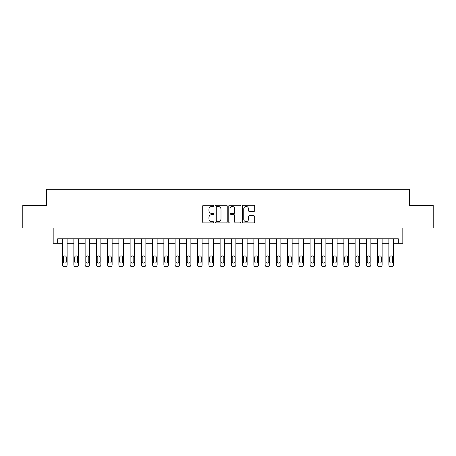 <?xml version="1.0" encoding="UTF-8"?>
<svg xmlns="http://www.w3.org/2000/svg" width="456" height="456" viewBox="0 0 456 456"><rect width="100%" height="100%" fill="white"/><g stroke="black" fill="none" stroke-linecap="round" stroke-linejoin="round"><path stroke-width="0.68" d="M213.602 205.833A0.616 0.616 0 0 0 212.98 205.217L203.598 205.217A0.883 0.883 0 0 0 202.715 206.101L202.715 221.998A0.883 0.883 0 0 0 203.598 222.881L212.98 222.881A0.616 0.616 0 0 0 213.602 222.266A0.616 0.616 0 0 0 212.98 221.644L211.766 221.644A2.827 2.827 0 0 1 208.939 218.823L208.939 217.495A2.827 2.827 0 0 1 211.766 214.668L212.98 214.668A0.616 0.616 0 0 0 213.602 214.052A0.616 0.616 0 0 0 212.98 213.431L211.766 213.431A2.827 2.827 0 0 1 208.939 210.604L208.939 209.281A2.827 2.827 0 0 1 211.766 206.454L212.98 206.454A0.616 0.616 0 0 0 213.602 205.833M253.815 211.441A0.883 0.883 0 0 0 254.699 210.558L254.699 206.101A0.883 0.883 0 0 0 253.815 205.217L243.396 205.217A0.883 0.883 0 0 0 242.512 206.101L242.512 221.998A0.883 0.883 0 0 0 243.396 222.881L253.815 222.881A0.883 0.883 0 0 0 254.699 221.998L254.699 216.611A0.883 0.883 0 0 0 253.815 215.728L249.358 215.728A0.883 0.883 0 0 0 248.474 216.611L248.474 219.285A2.365 2.365 0 0 1 246.109 221.644A2.365 2.365 0 0 1 243.749 219.285L243.749 208.814A2.365 2.365 0 0 1 246.109 206.454A2.365 2.365 0 0 1 248.474 208.814L248.474 210.558A0.883 0.883 0 0 0 249.358 211.441L253.815 211.441M398.327 243.299L402.825 243.299L402.825 228L433.2 228L433.2 205.502L409.573 205.502L409.573 189.303L46.426 189.303L46.426 205.502L22.8 205.502L22.8 228L53.175 228L53.175 243.299L62.626 243.299L62.626 264.902A1.801 1.801 0 0 0 64.427 266.697L65.328 266.697A1.801 1.801 0 0 0 67.123 264.902L67.123 243.299L73.878 243.299L73.878 264.902A1.801 1.801 0 0 0 75.673 266.697L76.574 266.697A1.801 1.801 0 0 0 78.375 264.902L78.375 243.299L85.124 243.299L85.124 264.902A1.801 1.801 0 0 0 86.925 266.697L87.826 266.697A1.801 1.801 0 0 0 89.627 264.902L89.627 243.299L96.376 243.299L96.376 264.902A1.801 1.801 0 0 0 98.177 266.697L99.077 266.697A1.801 1.801 0 0 0 100.873 264.902L100.873 243.299L107.627 243.299L107.627 264.902A1.801 1.801 0 0 0 109.423 266.697L110.323 266.697A1.801 1.801 0 0 0 112.125 264.902L112.125 243.299L118.873 243.299L118.873 264.902A1.801 1.801 0 0 0 120.675 266.697L121.575 266.697A1.801 1.801 0 0 0 123.376 264.902L123.376 243.299L130.125 243.299L130.125 264.902A1.801 1.801 0 0 0 131.926 266.697L132.827 266.697A1.801 1.801 0 0 0 134.623 264.902L134.623 243.299L141.377 243.299L141.377 264.902A1.801 1.801 0 0 0 143.173 266.697L144.073 266.697A1.801 1.801 0 0 0 145.874 264.902L145.874 243.299L152.623 243.299L152.623 264.902A1.801 1.801 0 0 0 154.424 266.697L155.325 266.697A1.801 1.801 0 0 0 157.126 264.902L157.126 243.299L163.875 243.299L163.875 264.902A1.801 1.801 0 0 0 165.676 266.697L166.577 266.697A1.801 1.801 0 0 0 168.372 264.902L168.372 243.299L175.127 243.299L175.127 264.902A1.801 1.801 0 0 0 176.922 266.697L177.823 266.697A1.801 1.801 0 0 0 179.624 264.902L179.624 243.299L186.373 243.299L186.373 264.902A1.801 1.801 0 0 0 188.174 266.697L189.075 266.697A1.801 1.801 0 0 0 190.876 264.902L190.876 243.299L197.625 243.299L197.625 264.902A1.801 1.801 0 0 0 199.426 266.697L200.326 266.697A1.801 1.801 0 0 0 202.128 264.902L202.128 243.299L208.876 243.299L208.876 264.902A1.801 1.801 0 0 0 210.678 266.697L211.573 266.697A1.801 1.801 0 0 0 213.374 264.902L213.374 243.299L220.123 243.299L220.123 264.902A1.801 1.801 0 0 0 221.924 266.697L222.824 266.697A1.801 1.801 0 0 0 224.626 264.902L224.626 243.299L231.374 243.299L231.374 264.902A1.801 1.801 0 0 0 233.176 266.697L234.076 266.697A1.801 1.801 0 0 0 235.877 264.902L235.877 243.299L242.626 243.299L242.626 264.902A1.801 1.801 0 0 0 244.427 266.697L245.322 266.697A1.801 1.801 0 0 0 247.123 264.902L247.123 243.299L253.872 243.299L253.872 264.902A1.801 1.801 0 0 0 255.673 266.697L256.574 266.697A1.801 1.801 0 0 0 258.375 264.902L258.375 243.299L265.124 243.299L265.124 264.902A1.801 1.801 0 0 0 266.925 266.697L267.826 266.697A1.801 1.801 0 0 0 269.627 264.902L269.627 243.299L276.376 243.299L276.376 264.902A1.801 1.801 0 0 0 278.177 266.697L279.078 266.697A1.801 1.801 0 0 0 280.873 264.902L280.873 243.299L287.628 243.299L287.628 264.902A1.801 1.801 0 0 0 289.423 266.697L290.324 266.697A1.801 1.801 0 0 0 292.125 264.902L292.125 243.299L298.874 243.299L298.874 264.902A1.801 1.801 0 0 0 300.675 266.697L301.576 266.697A1.801 1.801 0 0 0 303.377 264.902L303.377 243.299L310.126 243.299L310.126 264.902A1.801 1.801 0 0 0 311.927 266.697L312.827 266.697A1.801 1.801 0 0 0 314.623 264.902L314.623 243.299L321.377 243.299L321.377 264.902A1.801 1.801 0 0 0 323.173 266.697L324.073 266.697A1.801 1.801 0 0 0 325.875 264.902L325.875 243.299L332.623 243.299L332.623 264.902A1.801 1.801 0 0 0 334.425 266.697L335.325 266.697A1.801 1.801 0 0 0 337.127 264.902L337.127 243.299L343.875 243.299L343.875 264.902A1.801 1.801 0 0 0 345.676 266.697L346.577 266.697A1.801 1.801 0 0 0 348.373 264.902L348.373 243.299L355.127 243.299L355.127 264.902A1.801 1.801 0 0 0 356.923 266.697L357.823 266.697A1.801 1.801 0 0 0 359.624 264.902L359.624 243.299L366.373 243.299L366.373 264.902A1.801 1.801 0 0 0 368.174 266.697L369.075 266.697A1.801 1.801 0 0 0 370.876 264.902L370.876 243.299L377.625 243.299L377.625 264.902A1.801 1.801 0 0 0 379.426 266.697L380.327 266.697A1.801 1.801 0 0 0 382.122 264.902L382.122 243.299L388.877 243.299L388.877 264.902A1.801 1.801 0 0 0 390.672 266.697L391.573 266.697A1.801 1.801 0 0 0 393.374 264.902L393.374 243.299L398.327 243.299L398.327 238.801L57.673 238.801L57.673 243.299M227.225 206.101A0.883 0.883 0 0 0 226.341 205.217L215.922 205.217A0.883 0.883 0 0 0 215.038 206.101L215.038 221.998A0.883 0.883 0 0 0 215.922 222.881L226.341 222.881A0.883 0.883 0 0 0 227.225 221.998L227.225 206.101M229.659 205.217L240.078 205.217A0.883 0.883 0 0 1 240.962 206.101L240.962 221.998A0.883 0.883 0 0 1 240.078 222.881L235.621 222.881A0.883 0.883 0 0 1 234.737 221.998L234.737 215.551A0.883 0.883 0 0 0 233.854 214.668L230.896 214.668A0.883 0.883 0 0 0 230.012 215.551L230.012 222.266A0.616 0.616 0 0 1 229.391 222.881A0.616 0.616 0 0 1 228.775 222.266L228.775 206.101A0.883 0.883 0 0 1 229.659 205.217M216.891 206.454A0.616 0.616 0 0 0 216.275 207.07L216.275 221.029A0.616 0.616 0 0 0 216.891 221.644L218.173 221.644A2.827 2.827 0 0 0 221 218.823L221 209.281A2.827 2.827 0 0 0 218.173 206.454L216.891 206.454M234.737 208.859A2.365 2.365 0 0 0 232.372 206.5A2.365 2.365 0 0 0 230.012 208.859L230.012 212.547A0.883 0.883 0 0 0 230.896 213.431L233.854 213.431A0.883 0.883 0 0 0 234.737 212.547L234.737 208.859M67.123 238.801L67.123 264.902M62.626 238.801L62.626 264.902M66.314 261.659A1.442 1.442 0 0 1 64.877 263.101A1.442 1.442 0 0 1 63.435 261.659L63.435 257.338A1.442 1.442 0 0 1 64.877 255.901A1.442 1.442 0 0 1 66.314 257.338L66.314 261.659M64.427 266.697L65.328 266.697M78.375 238.801L78.375 264.902M73.878 238.801L73.878 264.902M77.566 261.659A1.442 1.442 0 0 1 76.124 263.101A1.442 1.442 0 0 1 74.687 261.659L74.687 257.338A1.442 1.442 0 0 1 76.124 255.901A1.442 1.442 0 0 1 77.566 257.338L77.566 261.659M75.673 266.697L76.574 266.697M89.627 238.801L89.627 264.902M85.124 238.801L85.124 264.902M88.817 261.659A1.442 1.442 0 0 1 87.375 263.101A1.442 1.442 0 0 1 85.933 261.659L85.933 257.338A1.442 1.442 0 0 1 87.375 255.901A1.442 1.442 0 0 1 88.817 257.338L88.817 261.659M86.925 266.697L87.826 266.697M100.873 238.801L100.873 264.902M96.376 238.801L96.376 264.902M100.064 261.659A1.442 1.442 0 0 1 98.627 263.101A1.442 1.442 0 0 1 97.185 261.659L97.185 257.338A1.442 1.442 0 0 1 98.627 255.901A1.442 1.442 0 0 1 100.064 257.338L100.064 261.659M98.177 266.697L99.077 266.697M112.125 238.801L112.125 264.902M107.627 238.801L107.627 264.902M111.315 261.659A1.442 1.442 0 0 1 109.873 263.101A1.442 1.442 0 0 1 108.437 261.659L108.437 257.338A1.442 1.442 0 0 1 109.873 255.901A1.442 1.442 0 0 1 111.315 257.338L111.315 261.659M109.423 266.697L110.323 266.697M123.376 238.801L123.376 264.902M118.873 238.801L118.873 264.902M122.567 261.659A1.442 1.442 0 0 1 121.125 263.101A1.442 1.442 0 0 1 119.683 261.659L119.683 257.338A1.442 1.442 0 0 1 121.125 255.901A1.442 1.442 0 0 1 122.567 257.338L122.567 261.659M120.675 266.697L121.575 266.697M134.623 238.801L134.623 264.902M130.125 238.801L130.125 264.902M133.813 261.659A1.442 1.442 0 0 1 132.377 263.101A1.442 1.442 0 0 1 130.935 261.659L130.935 257.338A1.442 1.442 0 0 1 132.377 255.901A1.442 1.442 0 0 1 133.813 257.338L133.813 261.659M131.926 266.697L132.827 266.697M145.874 238.801L145.874 264.902M141.377 238.801L141.377 264.902M145.065 261.659A1.442 1.442 0 0 1 143.623 263.101A1.442 1.442 0 0 1 142.186 261.659L142.186 257.338A1.442 1.442 0 0 1 143.623 255.901A1.442 1.442 0 0 1 145.065 257.338L145.065 261.659M143.173 266.697L144.073 266.697M157.126 238.801L157.126 264.902M152.623 238.801L152.623 264.902M156.317 261.659A1.442 1.442 0 0 1 154.875 263.101A1.442 1.442 0 0 1 153.433 261.659L153.433 257.338A1.442 1.442 0 0 1 154.875 255.901A1.442 1.442 0 0 1 156.317 257.338L156.317 261.659M154.424 266.697L155.325 266.697M168.372 238.801L168.372 264.902M163.875 238.801L163.875 264.902M167.563 261.659A1.442 1.442 0 0 1 166.126 263.101A1.442 1.442 0 0 1 164.684 261.659L164.684 257.338A1.442 1.442 0 0 1 166.126 255.901A1.442 1.442 0 0 1 167.563 257.338L167.563 261.659M165.676 266.697L166.577 266.697M179.624 238.801L179.624 264.902M175.127 238.801L175.127 264.902M178.815 261.659A1.442 1.442 0 0 1 177.373 263.101A1.442 1.442 0 0 1 175.936 261.659L175.936 257.338A1.442 1.442 0 0 1 177.373 255.901A1.442 1.442 0 0 1 178.815 257.338L178.815 261.659M176.922 266.697L177.823 266.697M190.876 238.801L190.876 264.902M186.373 238.801L186.373 264.902M190.066 261.659A1.442 1.442 0 0 1 188.624 263.101A1.442 1.442 0 0 1 187.182 261.659L187.182 257.338A1.442 1.442 0 0 1 188.624 255.901A1.442 1.442 0 0 1 190.066 257.338L190.066 261.659M188.174 266.697L189.075 266.697M202.128 238.801L202.128 264.902M197.625 238.801L197.625 264.902M201.313 261.659A1.442 1.442 0 0 1 199.876 263.101A1.442 1.442 0 0 1 198.434 261.659L198.434 257.338A1.442 1.442 0 0 1 199.876 255.901A1.442 1.442 0 0 1 201.313 257.338L201.313 261.659M199.426 266.697L200.326 266.697M213.374 238.801L213.374 264.902M208.876 238.801L208.876 264.902M212.564 261.659A1.442 1.442 0 0 1 211.122 263.101A1.442 1.442 0 0 1 209.686 261.659L209.686 257.338A1.442 1.442 0 0 1 211.122 255.901A1.442 1.442 0 0 1 212.564 257.338L212.564 261.659M210.678 266.697L211.573 266.697M224.626 238.801L224.626 264.902M220.123 238.801L220.123 264.902M223.816 261.659A1.442 1.442 0 0 1 222.374 263.101A1.442 1.442 0 0 1 220.938 261.659L220.938 257.338A1.442 1.442 0 0 1 222.374 255.901A1.442 1.442 0 0 1 223.816 257.338L223.816 261.659M221.924 266.697L222.824 266.697M235.877 238.801L235.877 264.902M231.374 238.801L231.374 264.902M235.062 261.659A1.442 1.442 0 0 1 233.626 263.101A1.442 1.442 0 0 1 232.184 261.659L232.184 257.338A1.442 1.442 0 0 1 233.626 255.901A1.442 1.442 0 0 1 235.062 257.338L235.062 261.659M233.176 266.697L234.076 266.697M247.123 238.801L247.123 264.902M242.626 238.801L242.626 264.902M246.314 261.659A1.442 1.442 0 0 1 244.878 263.101A1.442 1.442 0 0 1 243.436 261.659L243.436 257.338A1.442 1.442 0 0 1 244.878 255.901A1.442 1.442 0 0 1 246.314 257.338L246.314 261.659M244.427 266.697L245.322 266.697M258.375 238.801L258.375 264.902M253.872 238.801L253.872 264.902M257.566 261.659A1.442 1.442 0 0 1 256.124 263.101A1.442 1.442 0 0 1 254.687 261.659L254.687 257.338A1.442 1.442 0 0 1 256.124 255.901A1.442 1.442 0 0 1 257.566 257.338L257.566 261.659M255.673 266.697L256.574 266.697M269.627 238.801L269.627 264.902M265.124 238.801L265.124 264.902M268.818 261.659A1.442 1.442 0 0 1 267.376 263.101A1.442 1.442 0 0 1 265.933 261.659L265.933 257.338A1.442 1.442 0 0 1 267.376 255.901A1.442 1.442 0 0 1 268.818 257.338L268.818 261.659M266.925 266.697L267.826 266.697M280.873 238.801L280.873 264.902M276.376 238.801L276.376 264.902M280.064 261.659A1.442 1.442 0 0 1 278.627 263.101A1.442 1.442 0 0 1 277.185 261.659L277.185 257.338A1.442 1.442 0 0 1 278.627 255.901A1.442 1.442 0 0 1 280.064 257.338L280.064 261.659M278.177 266.697L279.078 266.697M292.125 238.801L292.125 264.902M287.628 238.801L287.628 264.902M291.316 261.659A1.442 1.442 0 0 1 289.873 263.101A1.442 1.442 0 0 1 288.437 261.659L288.437 257.338A1.442 1.442 0 0 1 289.873 255.901A1.442 1.442 0 0 1 291.316 257.338L291.316 261.659M289.423 266.697L290.324 266.697M303.377 238.801L303.377 264.902M298.874 238.801L298.874 264.902M302.567 261.659A1.442 1.442 0 0 1 301.125 263.101A1.442 1.442 0 0 1 299.683 261.659L299.683 257.338A1.442 1.442 0 0 1 301.125 255.901A1.442 1.442 0 0 1 302.567 257.338L302.567 261.659M300.675 266.697L301.576 266.697M314.623 238.801L314.623 264.902M310.126 238.801L310.126 264.902M313.813 261.659A1.442 1.442 0 0 1 312.377 263.101A1.442 1.442 0 0 1 310.935 261.659L310.935 257.338A1.442 1.442 0 0 1 312.377 255.901A1.442 1.442 0 0 1 313.813 257.338L313.813 261.659M311.927 266.697L312.827 266.697M325.875 238.801L325.875 264.902M321.377 238.801L321.377 264.902M325.065 261.659A1.442 1.442 0 0 1 323.623 263.101A1.442 1.442 0 0 1 322.187 261.659L322.187 257.338A1.442 1.442 0 0 1 323.623 255.901A1.442 1.442 0 0 1 325.065 257.338L325.065 261.659M323.173 266.697L324.073 266.697M337.127 238.801L337.127 264.902M332.623 238.801L332.623 264.902M336.317 261.659A1.442 1.442 0 0 1 334.875 263.101A1.442 1.442 0 0 1 333.433 261.659L333.433 257.338A1.442 1.442 0 0 1 334.875 255.901A1.442 1.442 0 0 1 336.317 257.338L336.317 261.659M334.425 266.697L335.325 266.697M348.373 238.801L348.373 264.902M343.875 238.801L343.875 264.902M347.563 261.659A1.442 1.442 0 0 1 346.127 263.101A1.442 1.442 0 0 1 344.685 261.659L344.685 257.338A1.442 1.442 0 0 1 346.127 255.901A1.442 1.442 0 0 1 347.563 257.338L347.563 261.659M345.676 266.697L346.577 266.697M359.624 238.801L359.624 264.902M355.127 238.801L355.127 264.902M358.815 261.659A1.442 1.442 0 0 1 357.373 263.101A1.442 1.442 0 0 1 355.937 261.659L355.937 257.338A1.442 1.442 0 0 1 357.373 255.901A1.442 1.442 0 0 1 358.815 257.338L358.815 261.659M356.923 266.697L357.823 266.697M370.876 238.801L370.876 264.902M366.373 238.801L366.373 264.902M370.067 261.659A1.442 1.442 0 0 1 368.625 263.101A1.442 1.442 0 0 1 367.183 261.659L367.183 257.338A1.442 1.442 0 0 1 368.625 255.901A1.442 1.442 0 0 1 370.067 257.338L370.067 261.659M368.174 266.697L369.075 266.697M382.122 238.801L382.122 264.902M377.625 238.801L377.625 264.902M381.313 261.659A1.442 1.442 0 0 1 379.877 263.101A1.442 1.442 0 0 1 378.434 261.659L378.434 257.338A1.442 1.442 0 0 1 379.877 255.901A1.442 1.442 0 0 1 381.313 257.338L381.313 261.659M379.426 266.697L380.327 266.697M393.374 238.801L393.374 264.902M388.877 238.801L388.877 264.902M392.565 261.659A1.442 1.442 0 0 1 391.123 263.101A1.442 1.442 0 0 1 389.686 261.659L389.686 257.338A1.442 1.442 0 0 1 391.123 255.901A1.442 1.442 0 0 1 392.565 257.338L392.565 261.659M390.672 266.697L391.573 266.697"/></g></svg>
